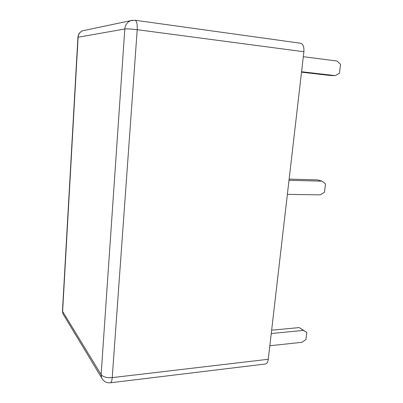 <?xml version="1.0" encoding="UTF-8"?>
<svg xmlns="http://www.w3.org/2000/svg" width="403" height="403" viewBox="0 0 403 403"><rect width="100%" height="100%" fill="white"/><g stroke="black" fill="none" stroke-linecap="round" stroke-linejoin="round"><path stroke-width="0.6" d="M135.086 20.241L130.582 20.724C127.162 22.215 125.237 24.971 124.804 28.986L78.106 37.237L62.616 311.438L101.118 374.624L124.804 28.986C127.207 28.739 131.343 28.971 137.201 29.686C137.448 24.089 136.743 20.941 135.086 20.241L300.552 43.237C303.106 44.008 304.215 46.844 303.887 51.745L137.201 29.686L112.23 377.626L268.277 359.269L303.887 51.745M268.277 359.269C267.874 362.126 266.912 363.702 265.381 364.005L110.357 382.79C111.334 382.543 111.958 380.82 112.23 377.626C106.83 377.989 103.128 376.986 101.118 374.624L101.511 377.576C103.314 381.314 106.266 383.052 110.357 382.79M303.419 330.405L299.248 327.579L306.819 332.47L303.419 330.405L271.259 333.533M299.248 327.579L271.642 330.193M306.819 332.47L305.932 339.507L301.933 342.313L269.844 345.749M287.369 194.377L320.33 194.856L324.45 192.291L325.508 183.899L322.037 181.164L289.001 180.302M322.037 181.164L317.483 179.884L289.137 179.118M301.52 72.187L330.374 75.512L335.21 75.618L339.427 73.275L340.55 64.329L337.029 61.024L303.313 56.697M335.21 75.618L301.57 71.729M102.725 379.651L62.964 313.856L62.465 311.051L62.964 313.856L64.077 315.695M77.915 37.378L78.106 37.237C78.409 34.114 79.925 31.963 82.66 30.789L132.582 20.231M62.485 310.642L77.92 37.293C78.242 34.154 79.824 31.983 82.66 30.789L84.741 30.351"/></g></svg>
